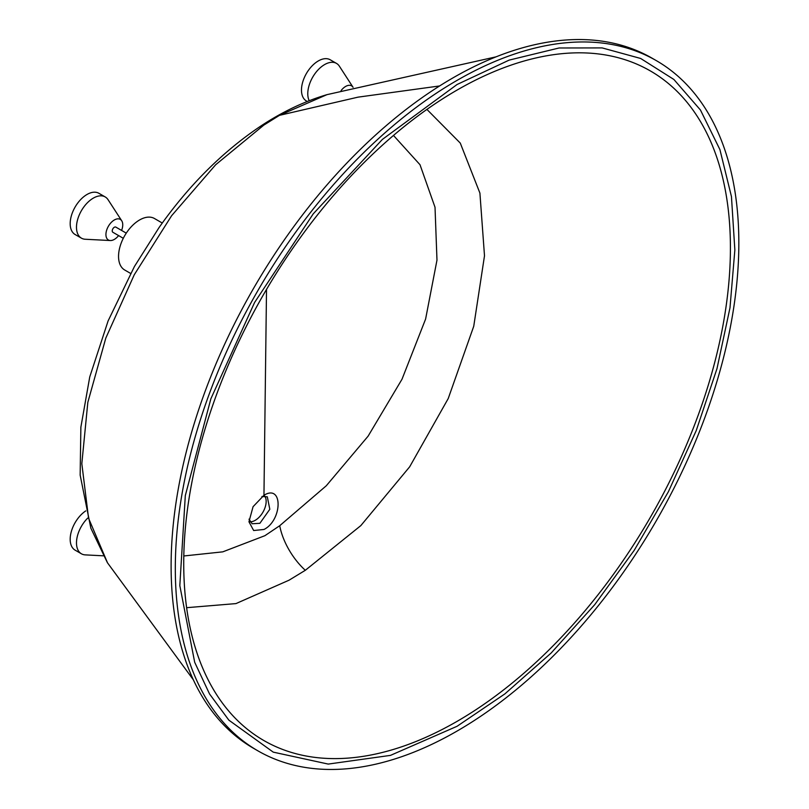 <?xml version="1.0" encoding="UTF-8"?>
<svg xmlns="http://www.w3.org/2000/svg" width="809" height="809" viewBox="0 0 809 809"><rect width="100%" height="100%" fill="white"/><g stroke="black" fill="none" stroke-linecap="round" stroke-linejoin="round"><path stroke-width="1.21" d="M457.075 721.355A386.571 223.193 120 0 0 709.614 380.695A386.571 223.193 120 0 0 650.365 70.929A386.571 223.193 120 0 0 457.075 90.072A386.571 223.193 120 0 0 204.535 430.732A386.571 223.193 120 0 0 263.795 740.498A386.571 223.193 120 0 0 457.075 721.355A386.571 223.193 120 0 0 725.612 309.614A386.571 223.193 120 0 0 557.371 54.183A386.571 223.193 120 0 0 457.075 90.072A386.571 223.193 120 0 0 214.881 399.191A386.571 223.193 120 0 0 232.486 715.308A386.571 223.193 120 0 0 457.075 721.355M656.311 60.624L652.105 58.197A398.473 230.059 120 0 0 452.868 77.937A398.473 230.059 120 0 0 192.562 429.073A398.473 230.059 120 0 0 253.642 748.376L257.838 750.803A398.473 230.059 120 0 0 457.075 731.063A398.473 230.059 120 0 0 717.391 379.927A398.473 230.059 120 0 0 656.311 60.624A398.473 230.059 120 0 0 457.075 80.364A398.473 230.059 120 0 0 196.759 431.5A398.473 230.059 120 0 0 257.838 750.803M264.068 495.169L253.065 506.697L248.95 521.785L253.662 530.522L263.977 529.47C282.331 520.339 283.231 483.711 264.068 495.169L264.23 495.078M261.924 496.514L267.314 496.817L269.812 509.276L259.881 523.312L252.125 523.757L249 519.176M264.816 496.099A15.462 8.929 -60 0 1 255.219 520.318A15.462 8.929 -60 0 1 250.082 521.805M393.487 135.447L420.002 164.723L435.02 207.276L436.981 260.124L425.605 319.049L402.002 379.239L368.105 436.162L326.29 485.764L279.722 525.708L264.907 535.689L222.778 551.849L183.805 555.975M186.626 607.69L235.965 603.595L289.076 580.184L305.317 570.294L360.844 525.597L409.667 466.813L448.216 398.564L473.74 326.27L484.5 255.786L479.909 193.088L460.281 143.092L426.919 109.417M457.075 84.5L382.364 139.431L313.245 213.839L254.602 302.465L210.866 398.776L185.312 495.563L179.82 585.605L194.686 662.268L209.541 693.97L228.856 720.141L273.25 752.137L328.242 764.08L390.464 755.384L457.075 726.28L504.836 693.93L551.172 652.994L594.736 604.647L634.205 550.342L668.365 491.771L696.256 430.54L716.976 368.692L729.991 307.774L734.855 249.951L731.447 196.557L719.909 149.574L700.463 110.024L673.867 79.454L640.647 58.46L602.149 47.913L559.08 47.984L509.144 60.109L457.075 84.5M263.795 125.132A53.525 28.325 56.2 0 0 258.991 127.266L258.991 127.266C281.067 112.411 303.719 101.54 326.967 94.653L279.469 115.343L263.795 125.132L215.649 164.763L171.609 215.73L134.264 274.747L105.807 338.091L87.827 402.346L81.82 463.658L88.565 518.225L107.546 562.902M193.341 679.793L107.395 562.67L90.841 528.176L80.152 475.065L80.87 427.192L89.748 376.923L108.082 320.971L134.436 266.495L159.06 227.551C188.214 186.171 221.524 152.739 258.991 127.266M162.285 223.031L154.438 218.501A29.741 17.171 120 0 0 139.573 219.977A29.741 17.171 120 0 0 120.147 246.179A29.741 17.171 120 0 0 124.697 270.004L130.593 273.412M123.292 238.291L112.855 232.264A2.973 1.719 -60 0 1 112.39 229.877A2.973 1.719 -60 0 1 114.342 227.258A2.973 1.719 -60 0 1 115.829 227.107L126.265 233.134M353.078 87.321A11.892 6.866 120 0 0 353.017 87.241A11.892 6.866 120 0 0 345.635 86.442A11.892 6.866 120 0 0 341.074 90.618M309.2 100.71A23.785 13.733 -60 0 1 324.601 64.589A23.785 13.733 -60 0 1 336.504 63.405A23.785 13.733 -60 0 1 339.376 66.186L353.017 87.241M307.278 101.469L306.399 100.973A23.785 13.733 -60 0 1 302.758 81.911A23.785 13.733 -60 0 1 318.301 60.948A23.785 13.733 -60 0 1 330.193 59.765L336.504 63.405M121.583 230.434A11.892 6.866 120 0 0 121.724 220.776A11.892 6.866 120 0 0 114.342 219.977A11.892 6.866 120 0 0 106.191 231.991A11.892 6.866 120 0 0 110.317 240.536A11.892 6.866 120 0 0 114.342 239.393A11.892 6.866 120 0 0 118.61 235.591M110.317 240.536L85.269 239.252A23.785 13.733 -60 0 1 81.416 238.149A23.785 13.733 -60 0 1 77.765 219.087A23.785 13.733 -60 0 1 93.308 198.124A23.785 13.733 -60 0 1 105.2 196.941A23.785 13.733 -60 0 1 108.082 199.732L121.724 220.776M81.416 238.149L75.106 234.509A23.785 13.733 -60 0 1 71.465 215.447A23.785 13.733 -60 0 1 86.998 194.484A23.785 13.733 -60 0 1 98.9 193.3L105.2 196.941M103.279 555.813L85.269 554.883A23.785 13.733 -60 0 1 81.416 553.791A23.785 13.733 -60 0 1 87.675 518.144M81.416 553.791L75.106 550.14A23.785 13.733 -60 0 1 71.232 531.887A23.785 13.733 -60 0 1 85.754 510.894M266.515 289.43L263.956 495.229M279.722 525.708A47.579 24.685 -122.4 0 0 305.317 570.294M279.469 115.343L358.033 97.151L439.6 85.956M326.957 94.653L496.059 56.842"/></g></svg>
